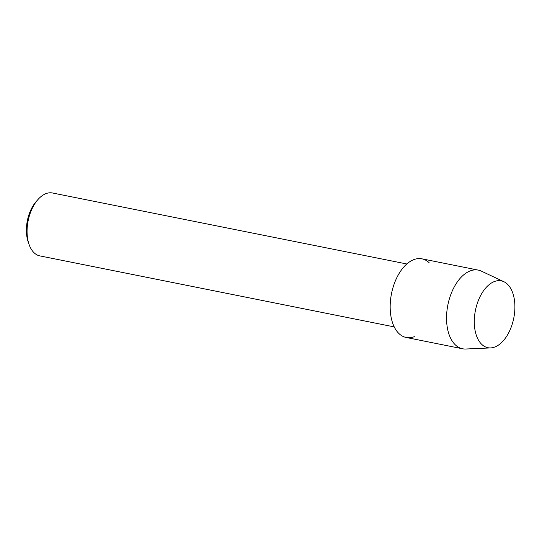 <?xml version="1.0" encoding="UTF-8"?>
<svg xmlns="http://www.w3.org/2000/svg" width="542" height="542" viewBox="0 0 542 542"><rect width="100%" height="100%" fill="white"/><g stroke="black" fill="none" stroke-linecap="round" stroke-linejoin="round"><path stroke-width="0.81" d="M494.819 347.022A34.092 19.553 101.3 0 0 514.9 306.521A34.092 19.553 101.3 0 0 494.365 281.549A34.092 19.553 101.3 0 0 474.284 322.05A34.092 19.553 101.3 0 0 494.819 347.022A34.092 19.553 101.3 0 0 514.351 314.658A34.092 19.553 101.3 0 0 503.911 281.725A34.092 19.553 101.3 0 0 494.365 281.549A34.092 19.553 101.3 0 0 474.372 318.635A34.092 19.553 101.3 0 0 490.646 347.923A34.092 19.553 101.3 0 0 494.819 347.022M429.142 262.714A40.108 23.008 101.3 0 0 413.79 259.638A40.108 23.008 101.3 0 0 390.165 307.287A40.108 23.008 101.3 0 0 414.325 336.67M406.825 263.981L52.479 192.986A32.086 18.401 101.3 0 0 45.962 193.63A32.086 18.401 101.3 0 0 38.042 199.449A32.086 18.401 101.3 0 0 29.044 244.374A32.086 18.401 101.3 0 0 39.878 255.905L394.224 326.901M38.042 199.449L36.28 201.434A28.875 16.565 101.3 0 0 28.177 241.861L29.044 244.374M503.911 281.725L481.391 271.142A40.108 23.008 101.3 0 0 478.308 270.119A40.108 23.008 101.3 0 0 470.165 270.932A40.108 23.008 101.3 0 0 446.852 311.792A40.108 23.008 101.3 0 0 462.55 348.77A40.108 23.008 101.3 0 0 465.788 349.014L490.646 347.923M478.308 270.119L421.94 258.825A40.108 23.008 101.3 0 0 413.79 259.638A40.108 23.008 101.3 0 0 390.477 300.498A40.108 23.008 101.3 0 0 406.182 337.476L462.55 348.77"/></g></svg>
